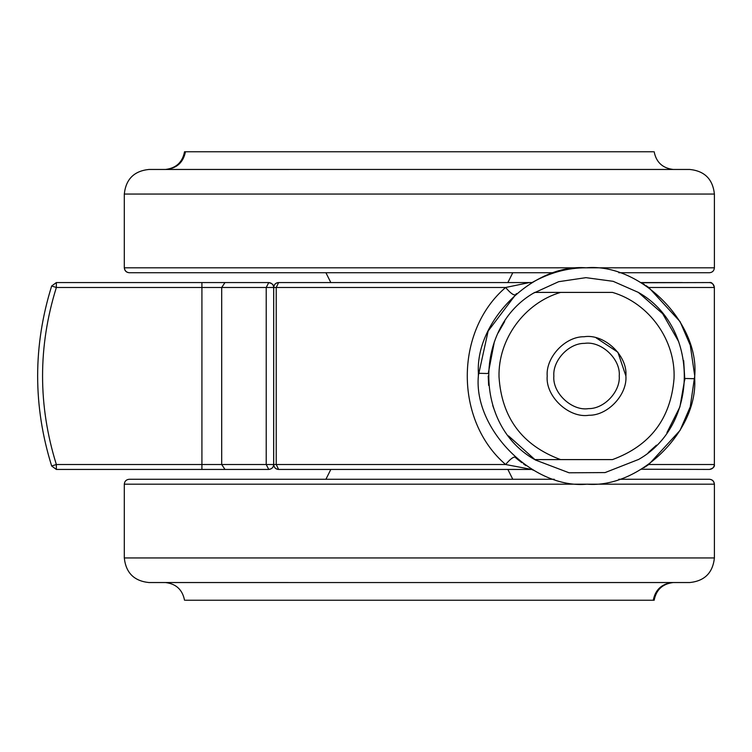 <?xml version="1.0" encoding="UTF-8"?>
<svg xmlns="http://www.w3.org/2000/svg" width="752" height="752" viewBox="0 0 752 752"><rect width="100%" height="100%" fill="white"/><g stroke="black" fill="none" stroke-linecap="round" stroke-linejoin="round"><path stroke-width="1.13" d="M268.765 282.564C271.735 282.884 273.371 284.519 273.681 287.49L273.681 464.51C274.01 467.481 275.646 469.116 278.607 469.436L278.569 469.436C275.73 469.286 274.085 467.641 273.653 464.51L273.69 287.49L273.681 464.51C273.371 467.481 271.735 469.116 268.765 469.436L56.353 469.436L51.662 466.014C32.975 406.005 32.975 345.995 51.662 285.986L56.353 282.564L268.765 282.564L266.217 287.49L201.921 287.49L201.912 282.564L224.989 282.564L221.699 287.49L221.699 464.51L224.989 469.436M709.39 272.732L618.793 272.732M554.299 272.732L129.316 272.732C126.355 272.421 124.71 270.786 124.4 267.815L124.306 267.815C124.606 270.795 126.242 272.431 129.222 272.732M653.262 151.763L184.531 151.763C182.482 162.235 176.165 168.128 165.562 169.444L166.54 169.444C177.077 168.1 183.375 162.206 185.443 151.763M654.165 151.763C656.214 162.235 662.54 168.128 673.143 169.444L148.887 169.463C134.082 171.005 125.885 179.202 124.306 194.054L714.4 194.054C712.811 179.202 704.615 171.005 689.81 169.463L166.54 169.444M588.543 408.627C572.075 411.316 552.259 393.061 553.857 376C552.57 360.678 568.691 343.1 584.548 343.373C601.017 340.684 620.832 358.939 619.234 376C620.522 391.322 604.392 408.9 588.543 408.627M596.101 337.836L617.909 352.246L625.89 376C627.441 394.433 608.03 415.593 588.948 415.264C569.132 418.507 545.285 396.53 547.202 376C545.651 357.567 565.062 336.407 584.144 336.736C603.959 333.493 627.807 355.47 625.89 376C627.441 394.433 608.03 415.593 588.948 415.264M547.202 376C545.651 357.567 565.062 336.407 584.144 336.736M534.738 292.406L560.597 292.406L534.738 292.406C473.478 326.744 473.478 425.256 534.738 459.594L560.597 459.594L534.738 459.594C473.478 425.256 473.478 326.744 534.738 292.406M560.597 292.406L612.495 292.406C649.249 303.159 675.794 340.346 674.036 378.604C670.737 418.685 650.226 445.682 612.495 459.594L560.597 459.594C522.189 445.334 501.659 417.755 499.018 376.865C498.059 339.19 524.426 303.018 560.597 292.406M678.718 341.699L662.644 313.697L638.354 292.406C699.614 326.744 699.614 425.256 638.354 459.594M683.681 360.612L684.818 379.957M129.316 479.268L554.299 479.268M618.793 479.268L709.39 479.268C712.351 479.579 713.986 481.214 714.306 484.185L714.4 484.185C714.099 481.205 712.454 479.569 709.484 479.268M185.443 600.237L654.165 600.237C656.214 589.765 662.54 583.872 673.143 582.556L672.156 582.556C661.619 583.9 655.321 589.794 653.262 600.237M184.531 600.237C182.482 589.765 176.165 583.872 165.562 582.556L689.81 582.537C704.615 580.995 712.811 572.798 714.4 557.946L124.306 557.946C125.885 572.798 134.082 580.995 148.887 582.537L672.156 582.556M478.357 376L478.394 373.283C475.236 320.324 533.835 263.473 586.118 267.815C639.698 262.721 699.604 322.288 694.726 376L694.698 378.717C697.856 431.676 639.256 488.527 586.974 484.185C533.394 489.279 473.487 429.712 478.357 376M644.069 467.622L648.75 464.51L714.362 464.51C714.043 467.481 712.407 469.116 709.437 469.436L641.428 469.229M587.782 484.175L586.165 484.185M533.384 470.226L531.683 469.436L278.607 469.436L276.228 464.51L505.607 464.51C454.452 420.603 454.546 331.218 505.607 287.49L529.408 282.564L532.04 282.555C549.797 272.619 567.826 267.703 586.118 267.815L587.726 267.825M641.39 282.743L709.437 282.564C712.407 282.884 714.043 284.519 714.353 287.49L714.362 464.51L714.353 287.49L648.75 287.49L680.081 321.63L690.27 345.253L694.726 375.944L690.261 406.776L680.071 430.379L648.75 464.51M532.04 282.555L530.376 283.542M516.445 293.6L488.142 331.049L478.366 375.549M531.683 469.436L505.607 464.51C510.11 459.256 513.24 456.802 514.988 457.141L517.329 459.143M517.555 459.331L521.85 462.706M523.505 463.918L526.033 465.676M648.75 287.49L647.049 286.315M646.645 286.051L646.024 285.628M644.614 284.726L643.214 283.842M514.988 294.859C513.24 295.198 510.11 292.744 505.607 287.49L276.228 287.49L276.228 464.51L266.217 464.51L268.765 469.436C271.998 468.881 273.634 467.246 273.681 464.51M201.912 469.436L201.921 464.51L266.217 464.51L266.217 287.49L276.228 287.49L278.607 282.564C275.646 282.884 274.01 284.519 273.69 287.49L273.653 287.49C274.085 284.359 275.73 282.714 278.569 282.564L529.408 282.564M641.08 282.564L682.337 282.564L641.08 282.564M293.308 282.564L278.569 282.564M56.353 469.436L56.353 464.51L201.921 464.51L201.921 287.49L56.353 287.49L56.353 282.564M51.662 285.986L56.353 287.49C37.967 346.493 37.967 405.507 56.353 464.51L51.662 466.014M714.306 267.815L124.4 267.815M672.156 169.444L356.241 169.444M124.4 484.185L714.306 484.185M166.54 582.556L482.464 582.556M638.354 292.406L613.162 281.323L585.893 277.657L558.67 281.69L533.629 293.101M504.677 321.508L498.153 332.882M494.374 341.699L488.227 373.528L478.394 373.283M488.198 376L488.65 385.419M492.72 405.497L495.775 413.863M508.559 435.925L535.368 459.989L569.048 472.782L605.069 472.585L638.617 459.434M648.271 452.563L656.468 445.165M666.93 432.663L679.911 406.898L684.865 378.472L694.698 378.717M273.681 287.49C273.907 284.97 272.196 283.335 268.558 282.573M507.863 282.564L512.779 272.732M330.833 282.564L325.917 272.732M714.4 194.054L714.4 267.815C714.099 270.795 712.454 272.431 709.484 272.732M124.306 267.815L124.306 194.054M330.833 469.436L325.917 479.268M507.863 469.436L512.779 479.268M124.306 557.946L124.306 484.185C124.606 481.205 126.242 479.569 129.222 479.268M714.4 484.185L714.4 557.946M714.362 464.51C714.842 466.719 713.206 468.364 709.437 469.436M709.437 282.564C711.505 282 713.15 283.636 714.362 287.49"/></g></svg>
